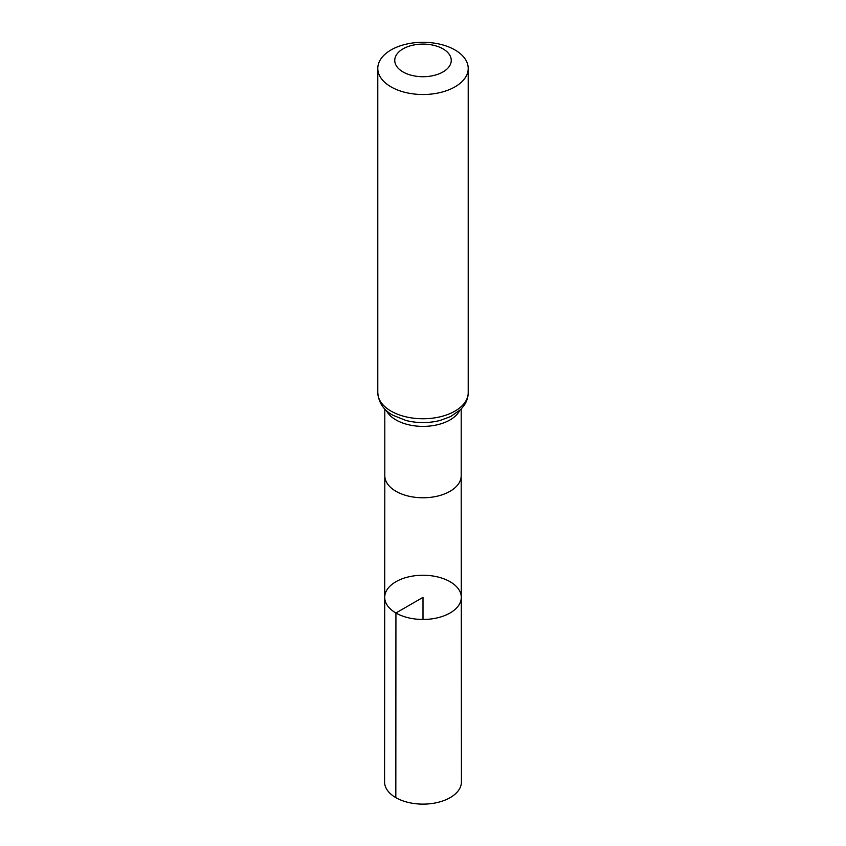 <?xml version="1.0" encoding="UTF-8"?>
<svg xmlns="http://www.w3.org/2000/svg" width="846" height="846" viewBox="0 0 846 846"><rect width="100%" height="100%" fill="white"/><g stroke="black" fill="none" stroke-linecap="round" stroke-linejoin="round"><path stroke-width="1.27" d="M395.928 612.99A38.292 22.102 180 0 1 384.708 597.35A38.292 22.102 180 0 1 423 575.248A38.292 22.102 180 0 1 461.292 597.35A38.292 22.102 180 0 1 437.657 617.781A38.292 22.102 180 0 1 395.928 612.99A38.292 22.102 180 0 1 384.708 597.35L384.57 781.926A38.43 22.186 180 0 0 395.822 797.63A38.43 22.186 180 0 0 437.71 802.431A38.43 22.186 180 0 0 461.43 781.926L461.292 597.35A38.292 22.102 180 0 1 437.657 617.781A38.292 22.102 180 0 1 395.928 612.99M403.024 71.942A28.256 16.317 180 0 1 415.682 44.648A28.256 16.317 180 0 1 450.294 64.634A28.256 16.317 180 0 1 403.024 71.942M391.032 86.863A45.208 26.099 180 0 1 377.792 68.399A45.208 26.099 180 0 1 423 42.3A45.208 26.099 180 0 1 468.208 68.399A45.208 26.099 180 0 1 440.301 92.521A45.208 26.099 180 0 1 391.032 86.863M423 619.462L423 597.361L395.928 612.99L395.822 797.63M384.708 597.35L384.803 475.716A38.197 22.049 0 0 0 384.803 475.716A38.197 22.049 0 0 0 395.991 491.315A38.197 22.049 0 0 0 437.615 496.094A38.197 22.049 0 0 0 461.197 475.716A38.197 22.049 0 0 0 461.197 475.706L461.292 597.35M386.315 410.479A38.197 22.049 0 0 0 395.991 419.933A38.197 22.049 0 0 0 459.685 410.479M391.032 411.114A45.208 26.099 180 0 1 377.792 392.66C378.596 402.675 383.64 410.204 392.904 415.259L406.048 420.494A41.708 24.079 180 0 0 439.952 420.494L450.685 416.549L460.584 409.623L463.745 405.943C466.675 401.882 468.155 397.451 468.208 392.66A45.208 26.099 180 0 1 440.301 416.771A45.208 26.099 180 0 1 391.032 411.114M461.197 475.716L461.197 408.999M384.803 475.716L384.803 408.999M377.792 68.399L377.792 392.66M468.208 68.399L468.208 392.66"/></g></svg>
